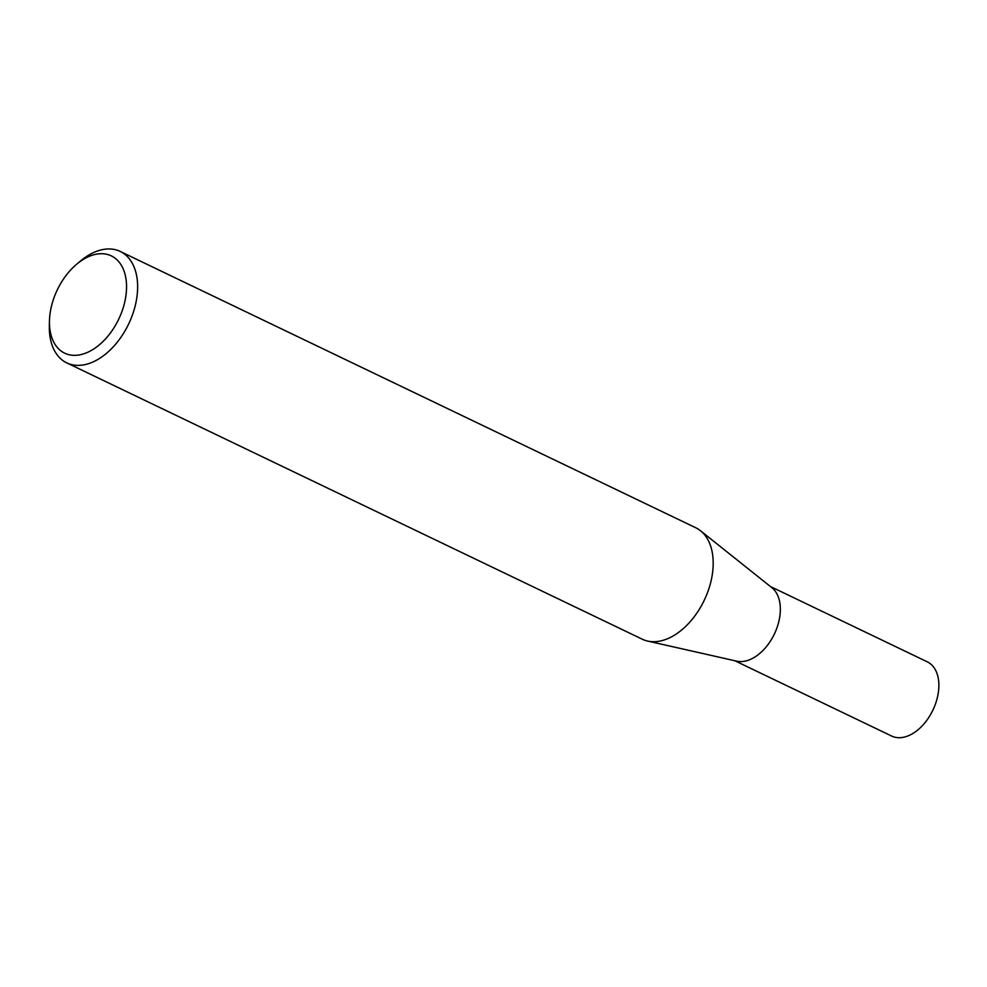 <?xml version="1.0" encoding="UTF-8"?>
<svg xmlns="http://www.w3.org/2000/svg" width="987" height="987" viewBox="0 0 987 987"><rect width="100%" height="100%" fill="white"/><g stroke="black" fill="none" stroke-linecap="round" stroke-linejoin="round"><path stroke-width="1.48" d="M76.678 264.22L80.527 260.987A61.799 38.974 115.6 0 1 120.241 251.451L695.798 527.786A61.799 38.974 115.6 0 1 700.548 530.784L771.92 587.709A41.158 25.958 115.6 0 1 778.669 622.18A41.158 25.958 115.6 0 1 736.66 661.154L647.608 641.057A61.799 38.974 115.6 0 1 642.29 639.218L66.746 362.871A61.799 38.974 115.6 0 1 49.35 325.92L49.461 320.898A53.952 34.027 -64.4 0 0 80.934 354.592A53.952 34.027 -64.4 0 0 124.35 303.688A53.952 34.027 -64.4 0 0 115.824 258.767A53.952 34.027 -64.4 0 0 76.678 264.22A53.952 34.027 -64.4 0 0 51.657 305.378A53.952 34.027 -64.4 0 0 49.461 320.898M770.44 586.525L927.286 661.833A41.158 25.958 115.6 0 1 937.194 698.29A41.158 25.958 115.6 0 1 891.656 736.043L734.809 660.735M700.548 530.784A61.799 38.974 115.6 0 1 710.677 582.527A61.799 38.974 115.6 0 1 647.608 641.057M120.241 251.451A61.799 38.974 115.6 0 1 135.12 306.192A61.799 38.974 115.6 0 1 66.746 362.871"/></g></svg>
